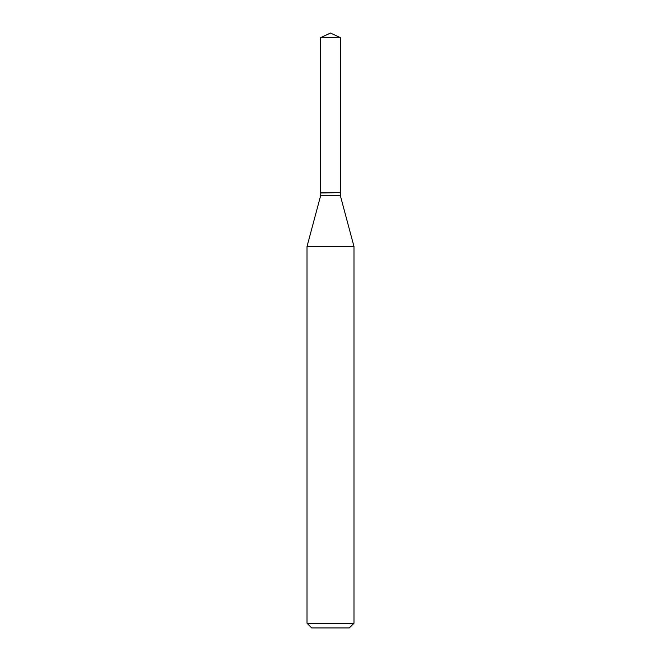 <?xml version="1.0" encoding="UTF-8"?>
<svg xmlns="http://www.w3.org/2000/svg" width="661" height="661" viewBox="0 0 661 661"><rect width="100%" height="100%" fill="white"/><g stroke="black" fill="none" stroke-linecap="round" stroke-linejoin="round"><path stroke-width="0.5" stroke-dasharray="3.31 2.48" d="M320.635 37.652L340.365 37.652M320.635 192.739L340.365 192.739M340.159 192.739L320.841 192.739L340.159 192.739M320.635 192.938L340.365 192.938M320.635 195.681L340.365 195.681M307.018 246.512L353.982 246.512M307.018 623.257L353.982 623.257M311.719 627.95L349.281 627.95"/><path stroke-width="0.99" d="M340.365 37.652L320.635 37.652L320.635 192.739L340.365 192.739L340.365 37.652L330.5 33.05L320.635 37.652M320.841 192.739L320.635 195.681L307.018 246.512L307.018 623.257L353.982 623.257L349.281 627.95L311.719 627.95L307.018 623.257M340.159 192.739L320.635 192.938M340.365 192.938L340.365 195.681L353.982 246.512L307.018 246.512M353.982 246.512L353.982 623.257M340.365 195.681L320.635 195.681"/></g></svg>
